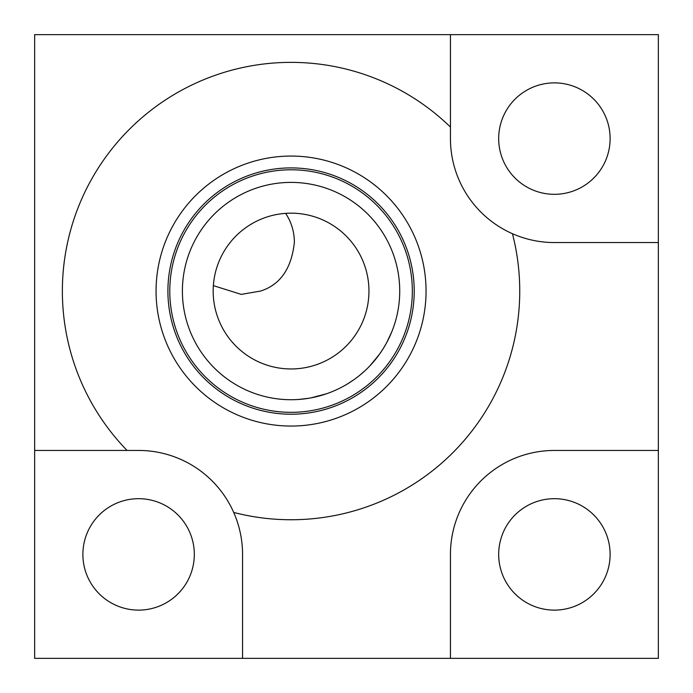 <?xml version="1.0" encoding="UTF-8"?>
<svg xmlns="http://www.w3.org/2000/svg" width="693" height="693" viewBox="0 0 693 693"><rect width="100%" height="100%" fill="white"/><g stroke="black" fill="none" stroke-linecap="round" stroke-linejoin="round"><path stroke-width="1.04" d="M658.35 242.55L658.35 34.65L34.65 34.65L34.65 658.35L450.45 658.35L450.45 554.4A103.95 103.95 0 0 1 554.4 450.45L658.35 450.45L658.35 242.55L554.4 242.55A103.95 103.95 0 0 1 512.439 233.706A228.69 228.69 0 0 1 233.706 512.439A103.95 103.95 0 0 0 138.6 450.45L127.07 450.45A228.69 228.69 0 0 1 129.348 129.348A228.69 228.69 0 0 1 450.45 127.07L450.45 138.6A103.95 103.95 0 0 0 512.439 233.706M34.65 450.45L127.07 450.45M450.45 34.65L450.45 127.07M242.55 658.35L242.55 554.4A103.95 103.95 0 0 0 233.706 512.439M450.45 658.35L658.35 658.35L658.35 450.45M610.117 138.6A55.717 55.717 0 0 0 554.4 82.883A55.717 55.717 0 0 0 498.683 138.6A55.717 55.717 0 0 0 554.4 194.317A55.717 55.717 0 0 0 610.117 138.6M194.317 554.4A55.717 55.717 0 0 0 138.6 498.683A55.717 55.717 0 0 0 82.883 554.4A55.717 55.717 0 0 0 138.6 610.117A55.717 55.717 0 0 0 194.317 554.4M610.117 554.4A55.717 55.717 0 0 0 554.4 498.683A55.717 55.717 0 0 0 498.683 554.4A55.717 55.717 0 0 0 554.4 610.117A55.717 55.717 0 0 0 610.117 554.4M397.747 311.677L397.089 314.839M389.544 336.98L392.091 331.055M391.796 331.808L386.651 342.732M386.616 342.801L383.307 348.492M379.53 354.149L370.608 365.09M365.506 370.218L359.979 375.078M354.036 379.608L347.721 383.783M326.55 393.763L310.897 397.895M308.757 398.276L304.054 398.943M298.778 399.445L308.957 398.241M311.027 397.869L326.637 393.737M347.427 383.965L353.595 379.929M357.865 376.767L359.381 375.563M364.769 370.894L365.436 370.279M369.854 365.887L379.054 354.807M379.461 354.244L382.986 348.995M384.078 347.228L385.672 344.499M386.408 343.174L389.449 337.179M394.447 324.515L395.166 322.202M397.765 311.581L397.903 310.836M399.722 291.06A108.662 108.662 0 0 1 291.06 399.722A108.662 108.662 0 0 1 182.398 291.06A108.662 108.662 0 0 1 291.06 182.398A108.662 108.662 0 0 1 399.722 291.06M368.953 291.06A77.893 77.893 0 0 0 291.06 213.167A77.893 77.893 0 0 0 213.167 291.06A77.893 77.893 0 0 0 291.06 368.953A77.893 77.893 0 0 0 368.953 291.06M213.357 285.629L241.233 294.378L260.594 291.06C280.301 284.745 291.571 268.486 294.386 242.273C294.274 231.627 291.355 221.985 285.629 213.357M414.215 291.06A123.155 123.155 0 0 0 291.06 167.905A123.155 123.155 0 0 0 167.905 291.06A123.155 123.155 0 0 0 291.06 414.215A123.155 123.155 0 0 0 414.215 291.06M426.056 291.06A134.996 134.996 0 0 1 291.06 426.056A134.996 134.996 0 0 1 156.064 291.06A134.996 134.996 0 0 1 291.06 156.064A134.996 134.996 0 0 1 426.056 291.06M169.785 291.06A121.275 121.275 0 0 0 291.06 412.335A121.275 121.275 0 0 0 412.335 291.06A121.275 121.275 0 0 0 291.06 169.785A121.275 121.275 0 0 0 169.785 291.06"/></g></svg>
